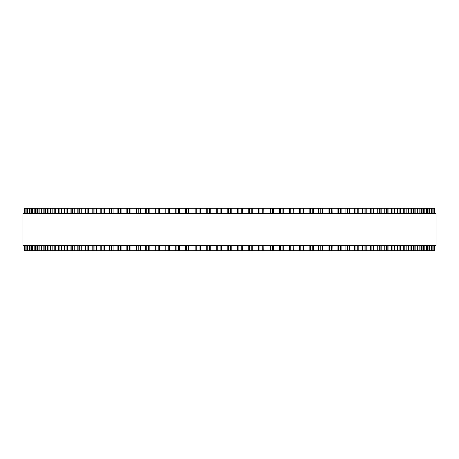 <?xml version="1.0" encoding="UTF-8"?>
<svg xmlns="http://www.w3.org/2000/svg" width="459" height="459" viewBox="0 0 459 459"><rect width="100%" height="100%" fill="white"/><g stroke="black" fill="none" stroke-linecap="round" stroke-linejoin="round"><path stroke-width="0.69" d="M434.656 245.456L434.656 250.775L434.656 245.456L434.656 250.775L195.827 250.775L195.838 245.456M434.656 213.544L434.656 208.225L434.656 213.544L434.656 208.225L195.827 208.225L195.838 213.544M195.827 245.456L195.827 250.775L185.499 250.775L185.522 245.456M195.827 213.544L195.827 208.225L185.499 208.225L185.522 213.544M185.499 245.456L185.499 250.775L175.321 250.775M185.499 213.544L185.499 208.225L175.321 208.225M175.286 245.456L175.286 250.775L165.263 250.775M175.286 213.544L175.286 208.225L165.263 208.225M165.211 245.456L165.211 250.775L38.9 250.775L38.981 245.456M165.211 213.544L165.211 208.225L38.9 208.225L38.981 213.544M38.9 245.456L38.9 250.775L35.251 250.775L35.309 245.456M38.9 213.544L38.9 208.225L35.251 208.225L35.309 213.544M35.251 245.456L35.251 250.775L32.113 250.775L32.153 245.456M35.251 213.544L35.251 208.225L32.113 208.225L32.153 213.544M32.113 245.456L32.113 250.775L29.491 250.775L29.519 245.456M32.113 213.544L32.113 208.225L29.491 208.225L29.519 213.544M29.491 245.456L29.491 250.775L27.402 250.775L27.42 245.456M29.491 213.544L29.491 208.225L27.402 208.225L27.42 213.544M27.402 250.775L27.402 245.456L27.391 250.775L24.344 250.775L24.344 245.456L24.344 250.775M27.402 208.225L27.402 213.544L27.391 208.225L24.344 208.225L24.344 213.544L24.344 208.225M216.717 208.225L216.717 213.544L216.728 208.225M216.717 250.775L216.717 245.456L216.728 250.775M242.283 250.775L242.283 245.456L242.415 250.775M242.283 208.225L242.283 213.544L242.415 208.225M252.76 250.775L252.76 245.456L252.869 250.775M252.76 208.225L252.76 213.544L252.869 208.225M263.162 245.456L263.254 250.775M263.162 213.544L263.254 208.225M273.478 245.456L273.541 250.775M273.478 213.544L273.541 208.225M434.174 208.225L434.174 213.544L434.18 208.225M434.174 250.775L434.174 245.456L434.18 250.775M433.147 208.225L433.147 213.544L433.158 208.225M433.147 250.775L433.147 245.456L433.158 250.775M431.609 250.775L431.58 245.456M431.598 208.225L431.58 213.544M429.481 213.544L429.481 208.225L429.509 213.544M429.481 245.456L429.481 250.775L429.509 245.456M426.847 213.544L426.847 208.225L426.887 213.544M426.847 245.456L426.847 250.775L426.887 245.456M423.691 213.544L423.691 208.225L423.749 213.544M423.691 245.456L423.691 250.775L423.749 245.456M420.019 213.544L420.019 208.225L420.1 213.544M420.019 245.456L420.019 250.775L420.1 245.456M332.006 208.225L332.15 213.544M332.006 250.775L332.15 245.456M322.786 208.225L322.901 213.544M322.786 250.775L322.901 245.456M313.319 208.225L313.405 213.544M313.319 250.775L313.405 245.456M303.629 208.225L303.692 213.544M303.629 250.775L303.692 245.456M293.737 208.225L293.789 213.544M293.737 250.775L293.789 245.456M283.679 208.225L283.714 213.544M283.679 250.775L283.714 245.456M436.05 213.544L22.95 213.544L22.95 245.456L436.05 245.456L436.05 213.544M227.222 250.775L227.222 245.456M227.222 213.544L227.222 208.225M221.272 250.775L221.272 245.456M221.272 213.544L221.272 208.225M220.102 250.775L220.102 245.456M220.102 213.544L220.102 208.225M217.767 250.775L217.767 245.456M217.767 213.544L217.767 208.225M210.784 250.775L210.784 245.456M210.784 213.544L210.784 208.225M209.562 250.775L209.562 245.456M209.562 213.544L209.562 208.225M207.238 250.775L207.238 245.456M207.238 213.544L207.238 208.225M206.246 250.775L206.246 245.456L206.24 250.775M206.246 213.544L206.246 208.225L206.24 213.544M200.348 250.775L200.348 245.456M200.348 213.544L200.348 208.225M199.08 250.775L199.08 245.456M199.08 213.544L199.08 208.225M196.768 250.775L196.768 245.456M196.768 213.544L196.768 208.225M189.986 250.775L189.986 245.456M189.986 213.544L189.986 208.225M188.672 250.775L188.672 245.456M188.672 213.544L188.672 208.225M186.383 250.775L186.383 245.456M186.383 213.544L186.383 208.225M179.727 250.775L179.727 245.456M179.727 213.544L179.727 208.225M178.373 250.775L178.373 245.456M178.373 213.544L178.373 208.225M176.113 250.775L176.113 245.456M176.113 213.544L176.113 208.225M169.606 250.775L169.606 245.456M169.606 213.544L169.606 208.225M168.212 250.775L168.212 245.456M168.212 213.544L168.212 208.225M165.986 250.775L165.986 245.456M165.986 213.544L165.986 208.225M159.64 250.775L159.64 245.456M159.64 213.544L159.64 208.225M158.212 250.775L158.212 245.456M158.212 213.544L158.212 208.225M156.026 250.775L156.026 245.456M156.026 213.544L156.026 208.225M149.858 250.775L149.858 245.456M149.858 213.544L149.858 208.225M148.4 250.775L148.4 245.456M148.4 213.544L148.4 208.225M146.255 250.775L146.255 245.456M146.255 213.544L146.255 208.225M140.293 250.775L140.293 245.456M140.293 213.544L140.293 208.225M138.802 250.775L138.802 245.456M138.802 213.544L138.802 208.225M136.713 250.775L136.713 245.456M136.713 213.544L136.713 208.225M130.958 250.775L130.958 245.456M130.958 213.544L130.958 208.225M129.449 250.775L129.449 245.456M129.449 213.544L129.449 208.225M127.413 250.775L127.413 245.456M127.413 213.544L127.413 208.225M121.887 250.775L121.887 245.456M121.887 213.544L121.887 208.225M120.361 250.775L120.361 245.456M120.361 213.544L120.361 208.225M118.388 250.775L118.388 245.456M118.388 213.544L118.388 208.225M113.103 250.775L113.103 245.456M113.103 213.544L113.103 208.225M111.56 250.775L111.56 245.456M111.56 213.544L111.56 208.225M109.655 250.775L109.655 245.456M109.655 213.544L109.655 208.225M104.629 250.775L104.629 245.456M104.629 213.544L104.629 208.225M103.068 250.775L103.068 245.456M103.068 213.544L103.068 208.225M101.238 250.775L101.238 245.456M101.238 213.544L101.238 208.225M96.482 250.775L96.482 245.456M96.482 213.544L96.482 208.225M94.915 250.775L94.915 245.456M94.915 213.544L94.915 208.225M93.16 250.775L93.16 245.456M93.16 213.544L93.16 208.225M88.69 250.775L88.69 245.456M88.69 213.544L88.69 208.225M87.124 250.775L87.124 245.456M87.124 213.544L87.124 208.225M85.449 250.775L85.449 245.456M85.449 213.544L85.449 208.225M81.272 250.775L81.272 245.456M81.272 213.544L81.272 208.225M79.705 250.775L79.705 245.456M79.705 213.544L79.705 208.225M78.116 250.775L78.116 245.456M78.116 213.544L78.116 208.225M74.243 250.775L74.243 245.456M74.243 213.544L74.243 208.225M72.683 250.775L72.683 245.456M72.683 213.544L72.683 208.225M71.185 250.775L71.185 245.456M71.185 213.544L71.185 208.225M67.628 250.775L67.628 245.456M67.628 213.544L67.628 208.225M66.079 250.775L66.079 245.456M66.079 213.544L66.079 208.225M64.673 250.775L64.673 245.456M64.673 213.544L64.673 208.225M61.443 250.775L61.443 245.456M61.443 213.544L61.443 208.225M59.905 250.775L59.905 245.456M59.905 213.544L59.905 208.225M58.603 250.775L58.603 245.456M58.603 213.544L58.603 208.225M55.705 250.775L55.705 245.456M55.705 213.544L55.705 208.225M54.185 250.775L54.185 245.456M54.185 213.544L54.185 208.225M52.98 250.775L52.98 245.456M52.98 213.544L52.98 208.225M50.427 250.775L50.427 245.456M50.427 213.544L50.427 208.225M48.929 250.775L48.929 245.456M48.929 213.544L48.929 208.225M47.828 250.775L47.828 245.456M47.828 213.544L47.828 208.225M45.619 250.775L45.619 245.456M45.619 213.544L45.619 208.225M44.15 250.775L44.15 245.456M44.15 213.544L44.15 208.225M43.157 250.775L43.157 245.456M43.157 213.544L43.157 208.225M41.304 250.775L41.304 245.456M41.304 213.544L41.304 208.225M39.864 250.775L39.864 245.456M39.864 213.544L39.864 208.225M37.489 250.775L37.489 245.456M37.489 213.544L37.489 208.225M36.077 250.775L36.077 245.456M36.077 213.544L36.077 208.225M34.178 250.775L34.178 245.456M34.178 213.544L34.178 208.225M32.807 250.775L32.807 245.456M32.807 213.544L32.807 208.225M31.39 250.775L31.39 245.456M31.39 213.544L31.39 208.225M30.059 250.775L30.059 245.456M30.059 213.544L30.059 208.225M29.124 250.775L29.124 245.456M29.124 213.544L29.124 208.225M27.838 250.775L27.838 245.456M27.838 213.544L27.838 208.225M26.152 250.775L26.152 245.456M26.152 213.544L26.152 208.225M25.853 250.775L25.853 245.456L25.842 250.775M25.853 213.544L25.853 208.225L25.842 213.544M25.004 250.775L25.004 245.456M25.004 213.544L25.004 208.225M24.826 250.775L24.826 245.456L24.82 250.775M24.826 213.544L24.826 208.225L24.82 213.544M24.402 250.775L24.402 245.456M24.402 213.544L24.402 208.225M434.598 250.775L434.598 245.456M434.598 213.544L434.598 208.225M433.996 250.775L433.996 245.456M433.996 213.544L433.996 208.225M432.848 250.775L432.848 245.456M432.848 213.544L432.848 208.225M431.162 250.775L431.162 245.456M431.162 213.544L431.162 208.225M429.876 250.775L429.876 245.456M429.876 213.544L429.876 208.225M428.941 250.775L428.941 245.456M428.941 213.544L428.941 208.225M427.61 250.775L427.61 245.456M427.61 213.544L427.61 208.225M426.193 250.775L426.193 245.456M426.193 213.544L426.193 208.225M424.822 250.775L424.822 245.456M424.822 213.544L424.822 208.225M422.923 250.775L422.923 245.456M422.923 213.544L422.923 208.225M421.511 250.775L421.511 245.456M421.511 213.544L421.511 208.225M419.136 250.775L419.136 245.456M419.136 213.544L419.136 208.225M417.696 250.775L417.696 245.456M417.696 213.544L417.696 208.225M415.843 250.775L415.843 245.456M415.843 213.544L415.843 208.225M414.85 250.775L414.85 245.456M414.85 213.544L414.85 208.225M413.381 250.775L413.381 245.456M413.381 213.544L413.381 208.225M411.172 250.775L411.172 245.456M411.172 213.544L411.172 208.225M410.071 250.775L410.071 245.456M410.071 213.544L410.071 208.225M408.573 250.775L408.573 245.456M408.573 213.544L408.573 208.225M406.02 250.775L406.02 245.456M406.02 213.544L406.02 208.225M404.815 250.775L404.815 245.456M404.815 213.544L404.815 208.225M403.295 250.775L403.295 245.456M403.295 213.544L403.295 208.225M400.397 250.775L400.397 245.456M400.397 213.544L400.397 208.225M399.095 250.775L399.095 245.456M399.095 213.544L399.095 208.225M397.557 250.775L397.557 245.456M397.557 213.544L397.557 208.225M394.327 250.775L394.327 245.456M394.327 213.544L394.327 208.225M392.921 250.775L392.921 245.456M392.921 213.544L392.921 208.225M391.372 250.775L391.372 245.456M391.372 213.544L391.372 208.225M387.815 250.775L387.815 245.456M387.815 213.544L387.815 208.225M386.317 250.775L386.317 245.456M386.317 213.544L386.317 208.225M384.757 250.775L384.757 245.456M384.757 213.544L384.757 208.225M380.884 250.775L380.884 245.456M380.884 213.544L380.884 208.225M379.295 250.775L379.295 245.456M379.295 213.544L379.295 208.225M377.728 250.775L377.728 245.456M377.728 213.544L377.728 208.225M373.551 250.775L373.551 245.456M373.551 213.544L373.551 208.225M371.876 250.775L371.876 245.456M371.876 213.544L371.876 208.225M370.31 250.775L370.31 245.456M370.31 213.544L370.31 208.225M365.84 250.775L365.84 245.456M365.84 213.544L365.84 208.225M364.085 250.775L364.085 245.456M364.085 213.544L364.085 208.225M362.518 250.775L362.518 245.456M362.518 213.544L362.518 208.225M357.762 250.775L357.762 245.456M357.762 213.544L357.762 208.225M355.932 250.775L355.932 245.456M355.932 213.544L355.932 208.225M354.371 250.775L354.371 245.456M354.371 213.544L354.371 208.225M349.345 250.775L349.345 245.456M349.345 213.544L349.345 208.225M347.44 250.775L347.44 245.456M347.44 213.544L347.44 208.225M345.897 250.775L345.897 245.456M345.897 213.544L345.897 208.225M340.612 250.775L340.612 245.456M340.612 213.544L340.612 208.225M338.639 250.775L338.639 245.456M338.639 213.544L338.639 208.225M337.113 250.775L337.113 245.456M337.113 213.544L337.113 208.225M331.587 250.775L331.587 245.456M331.587 213.544L331.587 208.225M329.551 250.775L329.551 245.456M329.551 213.544L329.551 208.225M328.042 250.775L328.042 245.456M328.042 213.544L328.042 208.225M322.287 250.775L322.287 245.456M322.287 213.544L322.287 208.225M320.198 250.775L320.198 245.456M320.198 213.544L320.198 208.225M318.707 250.775L318.707 245.456M318.707 213.544L318.707 208.225M312.745 250.775L312.745 245.456M312.745 213.544L312.745 208.225M310.6 250.775L310.6 245.456M310.6 213.544L310.6 208.225M309.142 250.775L309.142 245.456M309.142 213.544L309.142 208.225M302.974 250.775L302.974 245.456M302.974 213.544L302.974 208.225M300.788 250.775L300.788 245.456M300.788 213.544L300.788 208.225M299.36 250.775L299.36 245.456M299.36 213.544L299.36 208.225M293.014 250.775L293.014 245.456M293.014 213.544L293.014 208.225M290.788 250.775L290.788 245.456M290.788 213.544L290.788 208.225M289.394 250.775L289.394 245.456M289.394 213.544L289.394 208.225M282.887 250.775L282.887 245.456M282.887 213.544L282.887 208.225M280.627 250.775L280.627 245.456M280.627 213.544L280.627 208.225M279.273 250.775L279.273 245.456M279.273 213.544L279.273 208.225M272.617 250.775L272.617 245.456M272.617 213.544L272.617 208.225M270.328 250.775L270.328 245.456M270.328 213.544L270.328 208.225M269.014 250.775L269.014 245.456M269.014 213.544L269.014 208.225M262.232 250.775L262.232 245.456M262.232 213.544L262.232 208.225M259.92 250.775L259.92 245.456M259.92 213.544L259.92 208.225M258.652 250.775L258.652 245.456M258.652 213.544L258.652 208.225M251.762 250.775L251.762 245.456M251.762 213.544L251.762 208.225M249.438 250.775L249.438 245.456M249.438 213.544L249.438 208.225M248.216 250.775L248.216 245.456M248.216 213.544L248.216 208.225M241.233 250.775L241.233 245.456M241.233 213.544L241.233 208.225M238.898 250.775L238.898 245.456M238.898 213.544L238.898 208.225M237.728 250.775L237.728 245.456M237.728 213.544L237.728 208.225M231.778 250.775L231.778 245.456M231.778 213.544L231.778 208.225M230.67 250.775L230.67 245.456M230.67 213.544L230.67 208.225M228.33 250.775L228.33 245.456M228.33 213.544L228.33 208.225M155.308 250.775L155.308 245.456M155.308 213.544L155.308 208.225M145.595 250.775L145.595 245.456M145.595 213.544L145.595 208.225M136.099 250.775L136.099 245.456M136.099 213.544L136.099 208.225M126.85 250.775L126.85 245.456M126.85 213.544L126.85 208.225M117.871 250.775L117.871 245.456M117.871 213.544L117.871 208.225M109.19 250.775L109.19 245.456M109.19 213.544L109.19 208.225M100.819 250.775L100.819 245.456M100.819 213.544L100.819 208.225M92.787 250.775L92.787 245.456M92.787 213.544L92.787 208.225M85.116 250.775L85.116 245.456M85.116 213.544L85.116 208.225M77.823 250.775L77.823 245.456M77.823 213.544L77.823 208.225M70.933 250.775L70.933 245.456M70.933 213.544L70.933 208.225M64.455 250.775L64.455 245.456M64.455 213.544L64.455 208.225M58.413 250.775L58.413 245.456M58.413 213.544L58.413 208.225M52.825 250.775L52.825 245.456M52.825 213.544L52.825 208.225M47.702 250.775L47.702 245.456M47.702 213.544L47.702 208.225M43.054 250.775L43.054 245.456M43.054 213.544L43.054 208.225M415.946 250.775L415.946 245.456M415.946 213.544L415.946 208.225M411.298 250.775L411.298 245.456M411.298 213.544L411.298 208.225M406.175 250.775L406.175 245.456M406.175 213.544L406.175 208.225M400.587 250.775L400.587 245.456M400.587 213.544L400.587 208.225M394.545 250.775L394.545 245.456M394.545 213.544L394.545 208.225M388.067 250.775L388.067 245.456M388.067 213.544L388.067 208.225M381.177 250.775L381.177 245.456M381.177 213.544L381.177 208.225M373.884 250.775L373.884 245.456M373.884 213.544L373.884 208.225M366.213 250.775L366.213 245.456M366.213 213.544L366.213 208.225M358.181 250.775L358.181 245.456M358.181 213.544L358.181 208.225M349.81 250.775L349.81 245.456M349.81 213.544L349.81 208.225M341.129 250.775L341.129 245.456M341.129 213.544L341.129 208.225M273.501 250.775L273.501 245.456M273.501 213.544L273.501 208.225M263.173 250.775L263.173 245.456M263.173 213.544L263.173 208.225"/></g></svg>
